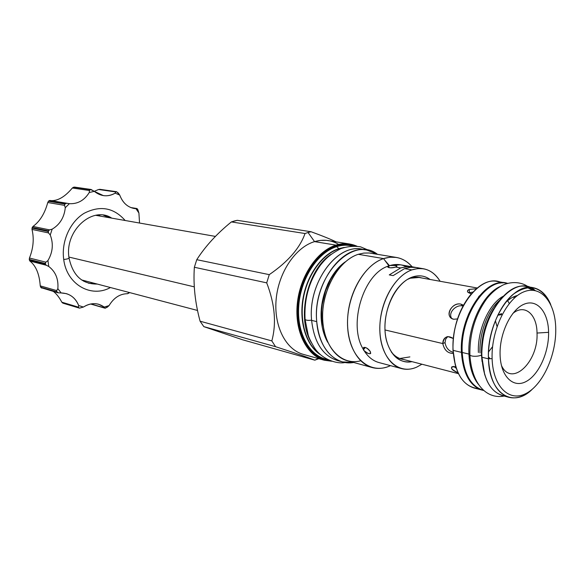 <?xml version="1.0" encoding="UTF-8"?>
<svg xmlns="http://www.w3.org/2000/svg" width="585" height="585" viewBox="0 0 585 585"><rect width="100%" height="100%" fill="white"/><g stroke="black" fill="none" stroke-linecap="round" stroke-linejoin="round"><path stroke-width="0.88" d="M529.63 287.389L535.158 290.54C515.019 271.389 479.334 314.057 481.938 357.267L481.762 356.865C481.769 333.143 488.395 313.487 501.645 297.882C488.395 313.487 481.769 333.143 481.762 356.865L484.738 374.905L481.938 357.267C483.693 380.967 491.634 393.924 505.762 396.155L502.464 395.584C490.186 391.482 483.349 378.707 481.938 357.267L488.46 358.832C486.471 322.415 512.314 282.365 532.972 287.652C540.745 289.224 546.668 294.855 550.734 304.558C542.003 286.314 529.462 282.913 513.118 294.35C498.449 306.438 487.605 334.51 488.46 358.832C489.842 380.382 496.658 393.208 508.906 397.31C516.628 399.138 524.365 396.498 532.116 389.398C512.979 408.571 489.053 393.749 488.46 358.832L481.938 357.267C479.883 321.041 505.703 281.239 526.398 286.518L532.972 287.652M492.109 358.612C492.906 386.736 509.33 402.429 526.032 393.486C542.77 384.937 556.211 355.292 555.75 328.997C555.523 302.613 541.037 284.646 523.743 291.878C506.442 298.686 491.064 330.598 492.109 358.612L488.46 358.832L492.109 358.612C492.906 386.736 509.33 402.429 526.032 393.486C542.77 384.937 556.211 355.292 555.75 328.997C555.523 302.613 541.037 284.646 523.743 291.878C506.442 298.686 491.064 330.598 492.109 358.612M548.591 332.331C548.372 312.061 537.154 298.547 524.021 304.229C510.888 309.589 499.349 333.706 500.087 354.898C500.636 376.177 512.979 388.367 525.769 381.698C538.58 375.321 548.993 352.521 548.591 332.331C548.372 312.061 537.154 298.547 524.021 304.229C510.888 309.589 499.349 333.706 500.087 354.898C500.636 376.177 512.979 388.367 525.769 381.698C538.58 375.321 548.993 352.521 548.591 332.331L537.015 333.048C537.023 314.196 524.577 303.505 512.811 313.48C524.577 303.505 537.023 314.196 537.015 333.048C538.58 361.932 511.466 387.679 501.411 365.413C511.466 387.679 538.58 361.932 537.015 333.048L548.591 332.331M473.982 387.972L483.934 390.546C470.625 387.336 463.13 374.612 461.448 352.36L462.209 352.316L461.448 352.36C459.225 316.726 484.936 277.7 505.747 282.957L497.345 281.509C476.483 276.252 450.816 314.971 453.104 350.364C454.655 371.321 461.616 383.855 473.982 387.972L478.223 388.601C463.495 386.882 455.123 374.137 453.104 350.364L455.298 365.157L452.966 349.984C452.739 328.141 458.691 309.619 470.83 294.401C458.691 309.619 452.739 328.141 452.966 349.984L453.104 350.364C450.509 311.549 481.097 271.067 502.091 282.986L501.462 282.709M499.436 282.921L500.168 283.184L499.436 282.921M513.593 296.851L514.215 298.189L513.593 296.851M479.093 296.164L481.521 294.452L479.093 296.164M507.678 300.639L509.257 303.535L507.678 300.639M527.209 287.564L532.95 290.24L527.209 287.564M504.987 303.081C509.06 299.052 513.242 296.507 517.52 295.454C513.242 296.507 509.06 299.052 504.987 303.081M482.223 390.173C469.879 386.063 462.954 373.457 461.448 352.36L453.104 350.364L461.448 352.36C459.115 315.534 486.515 275.798 507.458 283.337L505.747 282.957M514.632 296.398L515.1 297.399L514.632 296.398M478.567 296.814L479.693 296.573L478.567 296.814M471.393 293.736L467.773 292.127C467.079 291.045 467.583 290.138 469.28 289.407L469.397 292.741L472.892 292.083L469.397 292.741L469.28 289.407L476.373 288.749L469.28 289.407C466.347 291.14 467.057 292.588 471.393 293.736M462.728 305.97C456.249 304.207 447.627 312.778 451.722 318.467L453.646 319.264L457.463 318.935L453.646 319.264C443.993 317.209 451.7 301.56 461.024 304.171C453.126 301.97 444.571 314.167 451.73 318.474C447.627 312.778 456.249 304.207 462.728 305.97L461.024 304.171L462.728 305.97M463.408 305.224L461.024 304.171L463.408 305.224M447.744 336.572L445.675 339.146L445.046 342.598C445.902 347.68 448.585 350.912 453.097 352.302C448.585 350.912 445.902 347.68 445.046 342.598L442.794 343.57C442.882 339.731 444.541 337.399 447.788 336.565L453.309 338.503C447.532 334.956 444.03 336.646 442.794 343.57L445.046 342.598L445.675 339.146L447.744 336.572M453.185 353.362L452.878 353.42C447.584 353.223 444.22 349.94 442.794 343.57L384.996 329.955L442.794 343.57C444.337 350.144 447.796 353.413 453.185 353.362M453.638 366.393L456.256 368.287L453.638 366.393M455.576 366.671L452.044 366.707C450.391 368.404 452.395 370.437 458.062 372.806C450.223 368.791 449.397 366.751 455.576 366.671L455.576 366.671M490.106 358.729L488.424 356.872L490.106 358.729M488.519 351.914L492.592 346.671L488.519 351.914M495.422 320.865L497.045 326.525L495.422 320.865M497.74 315.154L499.531 314.467L502.084 314.642L497.74 315.154M499.546 314.467L501.623 313.575M349.779 244.025L326.379 240.325L320.514 240.384L314.555 241.62L308.032 232.501L311.044 231.74L308.032 232.501L314.555 241.62L336.002 245.137L342.971 243.762L349.779 244.025L342.971 243.762L336.002 245.137L314.555 241.62C323.264 239.089 331.3 240.018 338.664 244.406M318.24 358.532L317.735 359.131L319.468 358.386L314.832 360.17L242.651 339.805L314.832 360.17C308.624 357.64 295.535 353.143 275.55 346.686L271.828 340.909C276.573 323.425 274.87 304.076 266.709 282.855L269.261 274.643C287.974 261.809 299.9 248.098 305.026 233.525L308.032 232.501L305.026 233.525C299.9 248.098 287.974 261.809 269.261 274.643L196.757 259.689L269.261 274.643L266.709 282.855C274.87 304.076 276.573 323.425 271.828 340.909L200.085 321.209L271.828 340.909L275.55 346.686C295.535 353.143 308.624 357.64 314.832 360.17L318.24 358.532M336.031 241.817C330.086 238.987 321.75 235.631 311.044 231.74C321.75 235.631 330.086 238.987 336.031 241.817M237.269 220.318L231.375 221.92C216.896 233.671 205.364 246.263 196.757 259.689L194.359 267.265C193.167 284.727 195.076 302.708 200.085 321.209L203.814 326.627L242.651 339.805L203.814 326.627L275.55 346.686L203.814 326.627L200.085 321.209C195.076 302.708 193.167 284.727 194.359 267.265L266.709 282.855L194.359 267.265L196.757 259.689C205.364 246.263 216.896 233.671 231.375 221.92L305.026 233.525L231.375 221.92L234.314 220.998L237.269 220.318L311.044 231.74L237.269 220.318M423.408 268.756L417.712 268.559L411.862 269.89C423.598 266.299 433.024 270.102 440.132 281.283C435.832 274.241 430.253 270.065 423.408 268.756L400.469 264.8L389.698 265.612C395.65 265.21 397.676 265.7 395.782 267.067C390.297 268.259 387.753 267.952 388.155 266.146L388.806 265.707L383.548 258.592L358.261 254.307L363.804 253.071L369.245 252.991L396.323 257.429L390.019 257.203L383.548 258.592L358.261 254.307C341.004 259.784 325.406 283.462 322.971 308.858C320.419 334.262 331.366 356.543 347.417 360.762L372.162 367.541C356.111 363.322 345.245 340.594 347.929 314.576C350.495 288.566 366.247 264.259 383.548 258.592C394.765 255.192 404.315 257.934 412.184 266.826L406.495 266.621L400.674 267.923L395.782 267.067C392.338 268.062 389.676 268.076 387.782 267.118L388.155 266.146L389.698 265.612C393.01 265.217 395.387 265.371 396.805 266.073L395.782 267.067L400.674 267.923L389.274 274.899L393.164 275.615L404.571 268.61L393.164 275.615L389.274 274.899L400.674 267.923L408.133 266.526L416.052 267.491L410.392 267.301L404.571 268.61L411.862 269.89L404.571 268.61L410.392 267.301L416.052 267.491L412.154 266.818C407.716 261.641 402.429 258.504 396.323 257.429M416.812 367.08L421.931 364.221L416.812 367.08C411.591 369.376 406.487 369.874 401.5 368.587C387.285 364.945 377.756 344.455 380.206 320.902C382.546 297.355 396.528 275.199 411.862 269.89C393.654 276.018 378.144 306.087 379.936 332.85C381.449 359.716 399.248 375.182 416.812 367.08M372.162 367.541C377.91 369.055 383.782 368.535 389.771 365.969L390.502 365.647L389.771 365.969C369.983 374.89 349.618 357.815 347.687 328.039C345.442 298.379 362.934 265.144 383.548 258.592L388.806 265.707L388.915 267.659L388.806 265.707L389.698 265.612C395.562 263.842 401.061 264.193 406.195 266.658M389.383 265.605L384.74 260.208L389.383 265.605M311.6 343.015C296.178 318.54 306.811 270.109 331.059 254.336C306.811 270.109 296.178 318.54 311.6 343.015M340.141 248.939L339.132 248.764C322.818 253.861 307.732 274.211 303.461 297.787C299.147 321.355 306.226 344.74 319.849 354.049C306.226 344.74 299.147 321.355 303.461 297.787C307.732 274.211 322.818 253.861 339.132 248.764L343.168 247.777L339.132 248.764L340.141 248.939M338.869 248.632L336.66 246.658C317.728 252.42 300.763 278.35 298.76 305.736C296.61 333.143 309.648 356.389 327.578 359.519C309.648 356.389 296.61 333.143 298.76 305.736C300.763 278.35 317.728 252.42 336.66 246.658C342.115 244.969 347.388 244.764 352.477 246.044C347.388 244.764 342.115 244.969 336.66 246.658L338.869 248.632C322.298 253.788 307.03 274.687 302.979 298.657C298.869 322.627 306.547 346.064 320.653 354.788C306.547 346.064 298.869 322.627 302.979 298.657C307.03 274.687 322.298 253.788 338.869 248.632L344.214 247.44L338.869 248.632M330.7 360.886C311.469 360.126 296.259 337.223 297.575 308.449C298.708 279.703 316.383 251.616 336.338 245.598C343.198 243.506 349.72 243.674 355.892 246.109C349.72 243.674 343.198 243.506 336.338 245.598L336.002 245.137L336.338 245.598C316.383 251.616 298.708 279.703 297.575 308.449C296.259 337.223 311.469 360.126 330.7 360.886M336.368 246.022C316.821 251.938 299.432 279.147 297.948 307.352C296.295 335.578 310.635 358.634 329.362 360.353C310.635 358.634 296.295 335.578 297.948 307.352C299.432 279.147 316.821 251.938 336.368 246.022L336.66 246.658L336.368 246.022C342.664 244.091 348.697 244.099 354.452 246.036C348.697 244.099 342.664 244.091 336.368 246.022M303.322 354.364C285.707 349.625 273.553 325.867 276.193 298.964C278.701 272.076 295.666 247.206 314.555 241.62C295.666 247.206 278.694 272.083 276.186 298.979C273.553 325.882 285.714 349.64 303.337 354.364L324.28 360.221C306.642 355.483 294.533 331.293 297.29 303.82C299.915 276.354 317.048 250.899 336.002 245.137C317.048 250.899 299.915 276.354 297.29 303.82C294.533 331.293 306.642 355.483 324.28 360.221L331.739 361.245L324.28 360.221M370.312 351.548C370.853 354.693 368.762 354.371 364.038 350.583L363.117 349.004C348.038 324.382 363.468 273.824 388.155 266.146C363.468 273.824 348.038 324.382 363.117 349.004C364.082 346.298 366.481 347.146 370.312 351.548L370.305 353.684C368.491 353.925 366.407 352.894 364.038 350.583L363.373 349.881L365.318 347.41L363.373 349.881L363.629 347.41C365.976 347.176 368.199 348.558 370.312 351.548M379.014 362.576C373.018 360.93 368.031 356.93 364.038 350.583C368.031 356.93 373.025 360.93 379.022 362.576L401.5 368.587M360.689 360.791C341.472 365.976 323.417 347.234 322.62 318.854C321.575 290.555 338.525 260.435 358.261 254.307M403.935 359.57L401.719 359.146C397.763 358.108 394.312 355.746 391.358 352.068C394.897 356.448 399.087 358.949 403.935 359.57M407.277 279.513L409.441 278.284L419.65 277.422L421.836 277.97C418.034 276.764 414.056 276.895 409.902 278.372L407.277 279.513M399.826 358.503L409.895 356.901M412.228 277.078C418.78 274.826 424.717 275.615 430.041 279.454C424.717 275.615 418.78 274.826 412.228 277.078L409.902 278.372L412.228 277.078C397.529 282.182 384.762 305.407 384.93 327.439C384.93 349.523 397.603 364.828 412.001 361.654C399.833 363.431 391.358 356.499 386.568 340.865C382.063 324.236 387.182 300.895 398.239 287.681C402.546 282.46 407.211 278.928 412.228 277.078M411.913 267.206L412.154 266.818L411.913 267.206M41.667 288.083L40.248 285.875C39.392 274.036 35.941 265.765 29.901 261.056L29.367 260.025L29.455 258.022C33.367 248.194 34.215 238.665 31.999 229.43L32.255 227.485L32.987 226.446C39.912 221.386 44.833 213.401 47.758 202.505L48.445 201.255L49.879 200.443L66.522 203.229M66.588 203.236L65.147 203.573L48.869 200.845L49.842 200.436L69.366 203.675L65.279 207.704C64.262 217.401 59.889 224.56 52.16 229.166L50.244 234.987L48.504 232.925L48.292 230.834L32.255 227.485L32.058 228.091L48.087 231.448L48.504 232.925L31.999 229.43L32.058 228.091L48.087 231.448L49.513 229.868L52.16 229.166C59.889 224.56 64.262 217.401 65.279 207.704L64.511 205.357L47.758 202.505C44.833 213.401 39.912 221.386 32.987 226.446L49.513 229.868L48.292 230.834L32.255 227.485L32.987 226.446L49.513 229.868L52.16 229.166L50.244 234.987C53.601 243.711 52.825 252.245 47.926 260.581L45.864 262.16L29.455 258.022L45.864 262.16L45.199 263.462L29.279 259.418L29.367 260.025L45.286 264.084L45.864 262.16L47.926 260.581L48.774 266.489C55.582 271.696 58.61 279.089 57.849 288.668L56.701 290.591L40.248 285.875C39.392 274.036 35.941 265.765 29.901 261.056L29.367 260.025L45.286 264.084L45.199 263.462L29.279 259.418L29.455 258.022C33.367 248.194 34.215 238.665 31.999 229.43L48.504 232.925L50.244 234.987C53.601 243.711 52.825 252.245 47.926 260.581L48.774 266.489C55.582 271.696 58.61 279.089 57.849 288.668L61.154 292.946L58.434 292.829L41.045 287.659L57.769 292.734M91.048 189.481L94.302 191.361L89.271 192.494C84.335 200.392 77.703 204.121 69.366 203.675L65.279 207.704L64.511 205.357L65.147 203.573L48.869 200.845L48.445 201.255L64.716 203.997L64.511 205.357L47.758 202.505L48.445 201.255L64.716 203.997L66.653 203.251L69.366 203.675C77.703 204.121 84.335 200.392 89.271 192.494L89.403 190.498L72.357 188.004L74.419 187.083L91.048 189.481L74.412 187.083M116.437 191.69L118.258 192.977L119.728 195.068L115.165 193.145C111.428 195.361 107.494 196.187 103.377 195.609L94.302 191.361L89.271 192.494L89.403 190.498L90.587 189.496L73.498 187.222L90.061 189.613L89.403 190.498L72.357 188.004C64.979 196.809 57.827 201.013 50.902 200.618C57.82 201.021 64.972 196.816 72.357 188.004L73.498 187.222L90.587 189.496L94.302 191.361C100.927 196.567 107.881 197.167 115.165 193.145L115.874 191.968L98.573 189.496L116.437 191.69L99.604 189.291M119.728 195.068C122.974 203.441 128.386 207.982 135.969 208.691L130.952 207.609L136.919 208.538L137.782 209.467L138.908 213.013L135.969 208.691L137.468 209.006L138.908 213.013L135.969 208.691L134.257 208.516C127.464 207.178 122.616 202.695 119.728 195.068L115.165 193.145L115.874 191.968L116.686 191.756L119.728 195.068M139.552 223.039L138.908 213.013L139.552 223.039M127.632 293.699L128.927 292.398L127.632 293.699C120.027 293.75 113.841 297.721 109.059 305.597L107.252 307.213L104.949 308.185L104.218 307.081L109.059 305.597L105.49 308.149L90.88 303.959L104.722 307.988L104.218 307.081C97.819 302.555 90.88 302.547 83.406 307.052L79.472 308.141L62.8 303.118L61.827 302.189C59.29 297.421 56.511 293.853 53.484 291.498C56.511 293.853 59.29 297.421 61.827 302.189L78.463 307.176L78.675 305.524L83.406 307.052L79.458 308.134L62.8 303.118L61.827 302.189L78.463 307.176L78.96 307.973L78.463 307.176L78.675 305.524C75.282 297.421 69.439 293.231 61.154 292.946L58.434 292.829L56.672 291.82L40.694 287.22L40.248 285.875L56.701 290.591L56.672 291.82L40.694 287.22L57.016 292.266L56.701 290.591L57.849 288.668L61.154 292.946L66.317 293.633C72.123 295.454 76.247 299.418 78.675 305.524L83.406 307.052C88.481 303.827 93.593 302.906 98.748 304.295L104.218 307.081L109.059 305.597C113.841 297.721 120.027 293.75 127.632 293.699L129.695 292.595L127.632 293.699M111.72 218.132C92.956 205.408 64.35 230.388 69.015 257.861C68.811 258.65 67.041 259.184 63.714 259.447C61.176 241.62 69.966 221.905 84.101 213.32C100.013 205.138 113.695 207.529 125.161 220.501C113.695 207.529 100.013 205.138 84.101 213.32C69.966 221.905 61.176 241.62 63.714 259.447C66.668 284.515 91.187 298.313 110.448 287.527C91.187 298.313 66.668 284.515 63.714 259.447C67.041 259.184 68.811 258.65 69.015 257.861C72.796 275.572 82.207 284.303 97.256 284.054M63.297 303.279L79.458 308.134M94.258 191.332L98.573 189.496L94.258 191.332M83.787 281.283L86.368 281.188L83.787 281.283M88.613 283.264L95.552 283.608L88.613 283.264M103.538 215.229L109.987 217.825L103.538 215.229M98.331 215.009L100.635 216.179L98.331 215.009M48.774 266.489L46.31 265.254L45.286 264.084L46.31 265.254L29.901 261.056L46.31 265.254L48.774 266.489M311.6 320.156C308.353 320.58 306.189 320.353 305.092 319.483L305.041 318.869L305.092 319.483C306.189 320.353 308.353 320.58 311.6 320.156M366.956 250.095C342.02 244.274 312.931 284.317 316.741 321.626L311.615 320.383C307.768 283.25 336.799 243.433 361.735 249.239L366.956 250.095L377.457 254.292C352.528 234.563 312.024 277.253 316.741 321.626C318.489 348.199 335.424 365.896 353.713 362.488L342.422 361.896L337.318 360.492C322.679 355.643 314.108 342.276 311.615 320.383C307.556 281.67 339.095 240.998 364.323 249.802M345.435 261.751C330.13 272.062 319.366 297.721 321.297 319.944C321.984 328.587 324.141 336.039 327.761 342.305C324.141 336.039 321.984 328.587 321.297 319.944L321.684 319.505L321.297 319.944C319.366 297.721 330.13 272.062 345.435 261.751M342.422 361.896C327.775 357.04 319.213 343.614 316.741 321.626L311.615 320.383C314.108 342.262 322.671 355.636 337.318 360.492M342.342 264.647C336.331 269.619 331.395 276.31 327.527 284.719C331.395 276.31 336.331 269.619 342.342 264.647M321.297 319.315L321.114 313.955L321.297 319.315L321.684 319.505L321.633 310.372L322.284 304.171L325.552 290.774L330.488 279.703L333.56 274.76L340.631 266.46M483.766 390.4C470.983 386.729 463.803 374.086 462.216 352.477C459.956 316.339 486.42 277.041 507.246 283.396M483.795 390.429L482.925 390.195C470.625 386.1 463.722 373.522 462.216 352.477L468.929 354.079C467.481 326.328 482.742 293.962 500.299 286.431C482.742 293.962 467.481 326.328 468.929 354.079C469.558 367.307 472.826 377.522 478.727 384.74C472.826 377.522 469.558 367.307 468.929 354.079L462.216 352.477C460.007 316.924 485.645 277.985 506.398 283.235L507.29 283.389M469.857 353.918L469.894 354.971C471.715 357.435 483.817 356.097 481.397 353.698C483.817 356.097 471.715 357.435 469.894 354.971C471.941 386.319 488.19 399.284 504.16 396.045M469.294 314.211L468.519 314.05L469.294 314.211M503.159 296.266C489.009 303.834 477.316 330.072 478.391 352.521M479.992 352.901C479.159 333.567 487.561 310.949 499.276 300.617M194.3 286.862L68.913 257.071L194.3 286.862M508.906 397.31L502.464 395.584M463.357 305.319L462.969 304.917M335.958 245.13C343.081 242.885 350.101 243.25 357.011 246.219M396.805 266.073L396.835 266.519M370.305 353.684L370.78 353.077M136.919 208.531L130.85 207.565M90.617 304.01L104.949 308.185M369.588 250.672L360.638 246.863C354.144 245.788 347.534 246.38 340.806 248.654C329.384 254.643 325.64 258.797 320.587 264.946C309.129 280.888 303.966 299.067 305.092 319.483L308.156 334.876C308.865 337.625 310.84 341.728 314.065 347.168C321.611 359.826 337.962 364.287 345.055 362.481M321.699 319.681L325.37 336.017M530.675 288.895L528.92 287.411M528.131 286.818C523.451 283.089 513.506 280.412 502.8 285.107C496.358 288.588 490.895 293.29 486.413 299.206C475.071 315.256 469.565 333.845 469.894 354.971M493.616 308.887C485.396 322.079 481.323 337.011 481.397 353.698M481.433 354.759L482.062 361.545M458.472 373.669L399.577 358.444M417.412 277.173L477.272 288.003M197.54 310.467L81.586 279.93M215.412 236.413L95.764 215.317"/></g></svg>
